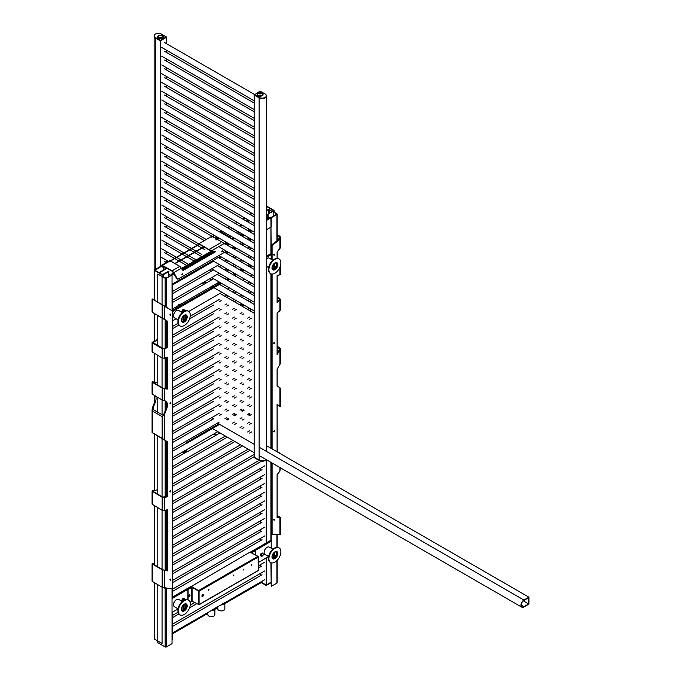 <?xml version="1.0" encoding="UTF-8"?>
<svg xmlns="http://www.w3.org/2000/svg" width="681" height="681" viewBox="0 0 681 681"><rect width="100%" height="100%" fill="white"/><g stroke="black" fill="none" stroke-linecap="round" stroke-linejoin="round"><path stroke-width="1.02" d="M166.249 37.336L166.351 43.575M166.351 50.096L166.351 52.335M166.351 58.855L166.351 61.094M166.351 67.606L166.351 69.845M166.351 76.366L166.351 78.604M166.351 85.116L166.351 87.355M166.351 93.876L166.351 96.115M166.351 102.627L166.351 104.865M166.351 111.386L166.351 113.625M166.351 120.145L166.351 122.384M166.351 128.896L166.351 131.135M166.351 137.656L166.351 139.894M166.351 146.406L166.351 148.645M166.351 155.166L166.351 157.405M166.351 163.917L166.351 166.155M166.351 172.676L166.351 174.915M166.351 181.435L166.351 183.674M166.351 190.186L166.351 192.425M166.351 198.946L166.351 201.184M166.351 207.696L166.351 209.935M166.351 216.456L166.351 218.695M166.351 225.215L166.351 227.445M166.351 233.966L166.351 236.205M166.351 242.725L166.351 244.964M166.351 251.476L166.351 253.715M166.351 260.236L166.351 262.474M166.351 37.387L160.358 40.843L160.358 266.535M154.425 399.347A4.231 2.443 180 0 1 154.136 398.453A4.231 2.443 -0 0 0 154.425 399.347M160.358 40.843L155.37 37.966A4.231 2.443 180 0 1 154.136 36.238A4.231 2.443 180 0 1 154.153 36.008M266.339 95.919A4.231 2.443 180 0 1 266.365 96.149A4.231 2.443 180 0 1 263.751 98.404A4.231 2.443 180 0 1 259.138 97.877L254.149 94.991L254.149 457.206L259.138 460.084A4.231 2.443 -0 0 0 265.922 459.445A4.231 2.443 180 0 1 259.138 460.084L259.138 460.543A4.231 2.443 -0 0 0 266.152 459.573M254.149 94.991L260.031 91.135L265.122 93.961A4.231 2.443 180 0 1 266.365 95.689A4.231 2.443 180 0 1 263.751 97.945A4.231 2.443 180 0 1 259.138 97.417L254.243 94.591M260.133 95.085L260.133 96.166M213.204 434.333A3.524 2.034 -0 0 0 218.746 432.852A3.524 2.034 -0 0 0 218.763 432.665L218.763 432.214M166.292 36.927L160.461 40.332L155.37 37.506A4.231 2.443 180 0 1 154.136 35.778A4.231 2.443 180 0 1 156.749 33.522A4.231 2.443 180 0 1 161.354 34.05L166.249 36.876L166.249 37.446L160.461 40.792L155.37 37.966A4.231 2.443 180 0 1 154.136 36.238L154.136 300.032M158.332 38.034A2.63 1.515 180 0 1 158.503 37.932A2.63 1.515 180 0 1 162.384 38.034M266.365 451.35L266.365 96.149A4.231 2.443 180 0 1 263.751 98.404A4.231 2.443 180 0 1 259.138 97.877L254.243 95.051M258.108 95.638A2.63 1.515 180 0 1 261.989 95.536A2.63 1.515 180 0 1 262.159 95.638M154.153 398.683A4.231 2.443 -0 0 0 154.136 398.913A4.231 2.443 -0 0 0 154.425 399.807M254.209 457.206L259.138 460.084L259.138 97.417M254.243 457.606L259.138 460.543M210.812 420.441A7.9 4.563 -60 0 1 212.864 418.423M211.101 420.271A8.47 4.886 -60 0 1 212.915 418.457M208.616 429.805A8.47 4.886 -60 0 1 208.454 428.323M212.361 419.547A8.47 4.886 -60 0 1 213.315 418.687M273.617 431.584L273.992 430.937L273.617 431.584M273.617 254.941L273.992 254.294L273.617 254.941M271.506 533.393A1.413 0.817 120 0 0 271.796 534.032A1.413 0.817 120 0 0 272.034 534.1A1.413 0.817 120 0 1 271.796 534.032A1.413 0.817 120 0 1 271.506 533.393L271.506 462.671L271.506 533.393L272.102 533.734A1.413 0.817 120 0 0 272.4 534.381A1.413 0.817 120 0 0 272.638 534.449L280.385 534.525L280.385 517.577L279.891 517.747L279.891 534.704L272.638 534.449A1.413 0.817 120 0 1 272.4 534.381L271.796 534.032L272.4 534.381A1.413 0.817 120 0 1 272.102 533.734L271.506 533.393M271.506 448.566L271.506 273.958L271.506 448.566M271.506 259.461L271.506 246.028L272.102 246.377L272.102 259.81L272.102 246.377A1.413 0.817 120 0 1 272.945 244.751A1.413 0.817 120 0 0 272.102 246.377L271.506 246.028A1.413 0.817 120 0 1 272.349 244.402A1.413 0.817 120 0 0 271.506 246.028L271.506 259.461M276.495 241.27L272.349 244.402L272.945 244.751L277.09 241.61L279.891 238.359L279.891 248.701L277.601 251.357A2.826 1.626 120 0 0 277.09 252.081L277.09 258.346L277.09 252.081A2.826 1.626 120 0 1 277.601 251.357L280.385 247.509L280.385 237.175L279.891 238.359L279.891 248.701L280.385 247.509L280.385 237.175L277.09 241.61L272.945 244.751L272.349 244.402L276.495 241.27L279.287 238.018L279.287 236.971L277.141 235.728L279.533 237.422L279.287 238.018L279.287 236.971L279.287 238.018L276.495 241.27L277.09 241.61L276.495 241.27M277.09 301.589L279.287 299.802L279.287 298.976L277.141 297.733L279.533 299.359L279.287 299.802L279.287 298.976L279.287 299.802L277.09 301.589M279.287 349.974L277.09 353.269L279.533 349.242L277.141 347.497L279.287 348.732L279.287 349.974M279.287 405.885L277.09 404.463L279.287 405.885M277.09 517.322L279.287 517.398L277.141 515.84L279.533 517.313L277.09 517.322M273.617 343.258L273.992 342.62L273.617 343.258M273.617 519.909L273.992 519.262L273.617 519.909M279.891 236.273L280.385 237.175L277.141 234.69L279.891 236.273M279.891 274.801L280.385 274.349L280.385 265.913L280.385 274.349L277.09 275.635L277.09 302.424L279.891 300.151L279.891 310.732L280.385 309.838L277.09 313.005L279.891 310.732L279.891 300.151L280.385 299.257L277.09 302.424L277.09 275.635L279.891 274.801L279.891 267.25L279.891 274.801M277.141 404.735L280.385 406.583L277.141 404.735M279.891 406.234L277.09 404.42L277.09 451.792L277.09 404.42L280.385 406.583L280.385 388.085L277.09 385.914L277.09 369.255L280.385 363.594L277.09 369.255L277.09 385.914L280.385 388.085L280.385 406.583L279.891 406.234L279.891 387.736L279.891 406.234M277.141 404.693L279.287 405.936L277.141 404.693M279.891 298.482L277.141 296.899L279.891 298.482M279.891 453.103L277.141 451.52L279.891 453.103M279.891 471.218L280.385 467.796L279.891 471.218L277.312 474.41A8.47 4.886 120 0 0 277.09 474.691L277.09 517.654L279.891 517.747L279.891 534.704L280.385 534.525L280.385 517.577L277.09 517.654L277.09 474.691A8.47 4.886 120 0 1 277.312 474.41L279.891 471.218L279.891 467.507L279.891 471.218M274.102 432.009L274.452 430.826L274.102 432.009M274.102 255.366L274.452 254.175L274.102 255.366M272.102 274.034L272.102 448.907L272.102 274.034M272.102 463.012L272.102 533.734L272.102 463.012M279.891 350.323L277.09 354.512L277.09 313.005L277.09 354.512L280.385 348.851L279.891 347.838L277.141 346.246L279.891 347.838L280.385 348.851L279.891 350.323L279.891 365.067L279.891 350.323M274.102 343.684L274.452 342.5L274.102 343.684M274.102 520.335L274.452 519.152L274.102 520.335M155.242 402.428A8.47 4.886 120 0 0 155.668 396.231A8.47 4.886 120 0 1 155.242 402.428L153.174 407.698L155.242 402.428M172.055 310.74A1.413 0.817 120 0 1 172.336 311.379L172.336 586.979A1.413 0.817 120 0 1 171.825 588.273A1.413 0.817 120 0 1 170.82 588.844A1.413 0.817 120 0 0 171.825 588.273A1.413 0.817 120 0 0 172.336 586.979L172.336 311.379A1.413 0.817 120 0 0 172.055 310.74L152.084 298.857L152.084 312.136L152.084 298.857L162.155 304.662L162.155 317.933L162.155 304.662L164.555 306.092L164.555 319.372L152.084 312.136L167.347 321.1L166.743 320.751L166.743 346.867L167.347 347.216L167.347 321.1L166.743 320.751L166.743 346.867A5.644 3.26 120 0 1 164.751 348.221L162.759 348.4L152.927 342.56L162.759 348.4L164.751 348.221A5.644 3.26 120 0 0 166.743 346.867L167.347 347.216A5.644 3.26 120 0 1 165.347 348.561L164.555 348.868L164.555 358.215L164.555 348.868L162.155 348.629L162.155 357.985L152.084 351.83L162.155 357.985L164.555 358.215L167.347 357.159L167.347 389.047L162.155 387.966L152.084 381.981L152.084 393.993L152.084 381.981L154.672 382.067L152.578 381.862L152.084 381.981L152.578 382.441L162.155 387.966L162.155 399.977L162.155 387.966L164.555 388.774L164.555 400.786L162.155 399.977L152.084 393.993L162.155 399.977L164.555 400.786A8.47 4.886 120 0 1 165.679 401.16A8.47 4.886 120 0 1 167.347 403.901L166.743 403.552A8.47 4.886 120 0 0 165.372 401.007A8.47 4.886 120 0 1 166.743 403.552L167.347 403.901L167.347 406.276L166.743 405.927L166.743 403.552L166.743 405.927A8.47 4.886 120 0 1 166.019 408.651L166.615 408.992L166.019 408.651L163.951 413.92L162.759 415.104L153.174 409.57L152.927 408.881L153.174 407.698L153.174 409.57L153.174 407.698L153.174 409.57L162.759 415.104L163.951 413.92L166.019 408.651A8.47 4.886 120 0 0 166.743 405.927L167.347 406.276A8.47 4.886 120 0 1 166.615 408.992L164.555 414.269L164.555 439.807L164.555 414.269L162.155 416.627L162.155 438.283L152.084 432.503L167.347 441.756L166.743 441.416L166.743 496.381L162.759 497.113L152.927 491.282L157.515 489.665L153.174 491.052L153.174 491.588L162.759 497.113L166.743 496.381L166.743 441.416L152.927 433.048L167.347 441.756L167.347 496.73L166.743 496.381L167.347 496.73L164.555 497.615L162.155 497.309L162.155 510.29L152.084 504.161L162.155 510.29L164.555 510.605L167.347 509.711L167.347 570.908L162.155 569.725L162.155 587.235L162.155 569.725L152.084 563.749L152.084 581.259L162.155 587.235L170.82 588.844L162.155 587.235L152.084 581.259L152.084 563.749L154.672 563.911L152.578 563.655L152.084 563.749L152.578 564.2L162.155 569.725L167.347 570.908L167.347 509.711L164.555 510.605L162.155 510.29L162.155 497.309L152.084 491.171L162.155 497.309L164.555 497.615L167.347 496.73L167.347 441.756L162.155 438.283L162.155 416.627L152.578 411.103L152.084 409.715L154.647 402.079L152.578 407.349L152.084 409.715L152.578 411.103L162.155 416.627L164.555 414.269L166.615 408.992A8.47 4.886 120 0 0 167.347 406.276L167.347 403.901A8.47 4.886 120 0 0 165.679 401.16A8.47 4.886 120 0 0 164.555 400.786L164.555 388.774L167.347 389.047L167.347 357.159L164.555 358.215L162.155 357.985L162.155 348.629L152.578 343.096L152.084 342.475L153.378 341.649A5.644 3.26 120 0 0 154.672 340.909A5.644 3.26 120 0 1 153.378 341.649L152.084 342.475L152.578 343.096L162.155 348.629L165.347 348.561A5.644 3.26 120 0 0 167.347 347.216L167.347 321.1L164.555 319.372L164.555 306.092L172.055 310.74L172.038 275.005L166.351 278.291A0.843 0.485 180 0 1 165.151 278.291L157.771 274.026L157.771 302.126M152.578 490.703L154.672 490.039L152.578 490.703M153.174 563.996L162.759 569.801L166.743 570.559L166.743 509.907L166.743 570.559L162.759 569.801L153.174 563.996M170.335 491.92L170.693 490.729L170.335 491.92M170.335 315.269L170.693 314.086L170.335 315.269M170.335 403.595L170.693 402.411L170.335 403.595M170.335 580.246L170.693 579.054L170.335 580.246M279.891 517.1L277.141 515.517L279.891 517.1M247.705 219.648L247.382 221.597L247.705 219.648M215.656 238.401A2.826 1.626 120 0 0 217.392 237.175A2.826 1.626 120 0 1 215.656 238.401M162.495 265.999L164.402 269.506L162.461 265.726L172.378 271.344L176.728 278.555A1.413 0.817 120 0 0 176.915 278.759L177.52 279.108A1.413 0.817 120 0 0 178.226 279.031L226.484 251.17L178.226 279.031A1.413 0.817 120 0 1 177.52 279.108A1.413 0.817 120 0 1 177.324 278.904A1.413 0.817 120 0 0 177.52 279.108L176.915 278.759A1.413 0.817 120 0 1 176.728 278.555L172.378 271.344L162.495 265.999M157.515 315.49L166.743 320.751L157.515 315.49M153.974 341.998A5.644 3.26 120 0 0 157.515 338.61A5.644 3.26 120 0 1 153.974 341.998L153.378 341.649L153.974 341.998L153.174 342.296L153.974 341.998M157.515 382.637L153.174 382.501L162.759 388.025L166.743 388.706L166.743 357.38L166.743 388.706L162.759 388.025L153.174 382.501L157.515 382.637M154.672 434.359L152.084 432.503L154.672 434.359M164.095 269.685L161.84 265.113L164.095 269.685M215.051 238.061A2.826 1.626 120 0 0 216.796 236.826A2.826 1.626 120 0 1 215.051 238.061M246.769 221.351L247.109 219.308L246.769 221.351M227.25 244.283A2.826 1.626 120 0 0 228.169 243.389A2.826 1.626 120 0 1 227.25 244.283L227.846 244.624A2.826 1.626 120 0 0 228.765 243.738A2.826 1.626 120 0 1 227.846 244.624L227.25 244.283L227.548 244.794A2.826 1.626 120 0 1 227.028 244.973A2.826 1.626 120 0 0 227.548 244.794L227.25 244.283M226.424 244.624A2.826 1.626 120 0 0 226.952 244.453A2.826 1.626 120 0 1 226.424 244.624M170.259 260.823L162.521 265.292L170.259 260.823L169.586 260.636L161.84 265.113L169.586 260.636L179.844 266.348L172.097 270.825L161.84 265.113L172.097 270.825L173.868 272.562L177.324 278.904L173.868 272.562L172.097 270.825L179.844 266.348L182.951 270.544L215.443 251.783L208.973 249.527L220.55 242.845L208.973 249.527L199.014 243.653L210.582 236.971L199.014 243.653L208.973 249.527L215.443 251.783L182.951 270.544L179.844 266.348L170.259 260.823L199.397 244.002M232.127 247.918L234.06 246.794L232.127 247.918M239.712 243.534L241.644 242.419L239.712 243.534M247.288 239.159L249.229 238.044L247.288 239.159M266.739 218.941L266.365 221.24L266.365 217.273L266.739 218.941M242.3 236.281L244.241 235.158L242.3 236.281M249.884 231.898L251.825 230.782L249.884 231.898M222.721 251.042L221.87 251.944L222.219 250.753L222.721 251.042L221.87 251.944L222.219 250.753L222.721 251.042M182.806 274.085L181.955 274.979L182.312 273.796L182.806 274.085L181.955 274.979L182.312 273.796L182.806 274.085M219.469 231.855L221.895 231.012L220.729 231.685L230.314 237.209L230.936 238.469L230.314 237.209L220.729 231.685L219.64 231.736L221.393 230.723L219.469 231.855M229.225 226.782L227.539 227.752L229.225 226.782L238.801 232.306L239.295 234.545L238.801 232.306L237.116 233.285L238.801 232.306L229.225 226.782L227.037 227.471L229.471 226.637M182.661 270.016L214.651 251.553L182.661 270.016M241.704 235.932L243.645 234.817L241.704 235.932M249.289 231.557L251.221 230.433L249.289 231.557M221.734 251.476L222.108 250.838M181.827 274.52L182.202 273.873M169.85 491.495L170.224 490.848L169.85 491.495M169.85 314.843L170.224 314.196L169.85 314.843M169.85 403.169L170.224 402.522L169.85 403.169M169.85 579.82L170.224 579.173L169.85 579.82M207.816 613.445L172.429 633.875M157.515 640.812L157.515 642.345A0.843 0.485 0 0 0 157.771 642.685L165.151 646.95A0.843 0.485 0 0 0 166.351 646.95L172.038 643.664L172.038 587.975M261.232 582.604L224.849 603.613M217.792 607.682L214.873 609.376M271.208 562.821L271.208 586.409L276.895 583.123A0.843 0.485 0 0 0 277.141 582.783L277.141 560.361M271.208 586.409L270.91 562.702M159.26 272.817L167.092 268.297M175.153 263.641L204.283 246.82M216.047 240.027L219.197 238.214M240.01 226.194L241.942 225.079M247.586 221.819L249.527 220.704M266.365 210.982L269.208 209.68L272.306 211.468M273.805 212.336L276.716 214.115L270.91 217.571L271.208 259.291L271.208 254.617L270.212 254.039L266.365 256.26M270.91 227.139L270.91 254.439M270.91 273.762L270.91 448.217M270.91 462.322L270.91 541.072M274.051 212.131L276.895 213.774A0.843 0.485 180 0 1 276.895 214.464L271.208 217.75L271.208 226.96L266.365 229.761M158.962 272.647L166.794 268.118M174.847 263.47L203.985 246.65M215.749 239.857L218.899 238.044M239.712 226.024L241.644 224.909M247.288 221.648L249.229 220.525M266.365 210.642L268.314 209.51M220.295 256.354L172.038 284.224L172.038 275.005L166.045 278.112L162.061 276.154M271.208 273.881L271.208 448.387M271.208 462.493L271.208 548.231L271.208 541.25L270.212 540.671L250.497 552.053M182.738 601.136A1.413 0.817 -60 0 1 182.908 600.063A1.413 0.817 -60 0 1 183.827 599.076A1.413 0.817 -60 0 1 184.628 599.306L184.313 598.778L183.163 599.28L182.474 600.744L181.767 600.336L182.406 601.4M183.163 599.28L182.457 598.871L181.767 600.336M184.508 600.523L184.628 599.306A1.413 0.817 -60 0 1 184.67 600.021M184.313 598.778L183.598 598.369L182.457 598.871M182.474 600.744L182.789 601.272M182.738 312.204A1.413 0.817 -60 0 1 182.908 311.123A1.413 0.817 -60 0 1 183.827 310.136A1.413 0.817 -60 0 1 184.628 310.366L184.313 309.838L183.163 310.34L182.474 311.804L181.767 311.396L182.406 312.46M183.163 310.34L182.457 309.932L181.767 311.396M184.508 311.583L184.628 310.366A1.413 0.817 -60 0 1 184.67 311.081M184.313 309.838L183.598 309.429L182.457 309.932M182.474 311.804L182.789 312.332M261.785 553.891L261.095 555.347L260.389 554.938L260.84 555.9L262.211 556.113A1.413 0.817 -60 0 1 261.41 555.883A1.413 0.817 -60 0 1 261.53 554.674A1.413 0.817 -60 0 1 262.449 553.687A1.413 0.817 -60 0 1 263.241 553.917L263.13 555.134A1.413 0.817 -60 0 1 262.211 556.113L263.13 555.134A1.413 0.817 -60 0 0 263.241 553.917L262.926 553.389L261.785 553.891L261.078 553.474L260.389 554.938M262.926 553.389L262.219 552.972L261.078 553.474M261.095 555.347L261.547 556.309M250.625 238.844L248.684 239.967M243.04 243.228L241.108 244.343M235.464 247.603L233.523 248.718M227.88 251.979L225.939 253.102M171.033 275.235L171.033 274.426L172.038 275.005L174.132 273.796M182.185 269.148L213.332 251.161M225.105 244.368L227.48 242.998M240.708 235.354L242.64 234.238M248.293 230.978L250.225 229.863M266.492 220.474L271.208 217.75L270.212 217.171L266.697 219.197M171.033 274.426L173.646 272.919M181.708 268.271L212.012 250.77M223.785 243.977L226.484 242.419M239.712 234.783L241.644 233.66M247.288 230.399L249.229 229.284M178.047 608.857L172.038 612.33L172.038 598.505L191.889 587.039M268.646 556.556L258.303 562.523M188.748 595.994L189.395 594.879M251.553 552.597L271.208 541.25M172.038 597.356L191.123 586.332M181.112 304.552L180.116 303.981L178.116 305.131L179.12 305.709L181.112 304.552L181.112 305.48M179.12 306.629L179.12 305.709M177.332 306.195A2.852 1.643 -120 0 0 177.554 306.101A2.852 1.643 -120 0 0 178.116 305.131M176.124 306.893L176.124 308.357M172.038 310.715L220.491 282.743M226.135 279.482L228.075 278.359M233.719 275.107L235.66 273.983M241.304 270.723L243.245 269.608M248.888 266.348L250.829 265.232M172.336 311.694L221.495 283.313M227.139 280.061L229.071 278.938M234.715 275.677L236.656 274.562M242.3 271.302L244.241 270.178M249.884 266.926L251.825 265.803M266.365 257.409L271.208 254.617M252.225 274.792L250.285 275.907M244.641 279.167L242.7 280.291M237.056 283.543L235.115 284.667M229.471 287.927L227.539 289.042M221.895 292.302L188.765 311.43M176.081 318.751L172.336 320.913M191.293 586.469L249.953 552.138L257.954 556.292L258.21 556.939L258.15 556.403L258.133 557.092L257.937 556.283L198.477 590.614L191.165 586.35M198.869 591.074L192.085 587.388L192.085 601.212L198.98 604.694L192.085 601.212L190.016 602.174M199.073 591.193L199.073 604.558L258.21 570.499L258.133 557.092L199.073 591.193L198.477 590.614M198.486 590.623L192.289 587.277L188.892 588.776L191.693 587.388L191.693 601.212M191.293 586.699L198.29 590.972M199.073 604.558L198.29 604.788L199.073 604.558M208.948 589.635L208.437 590.172L208.948 589.635M251.851 564.864L251.34 565.409L251.851 564.864M243.866 569.478L243.355 570.014L243.866 569.478M233.889 575.232L233.379 575.777L233.889 575.232M201.934 595.986L201.934 596.011A1.03 0.596 -60 0 1 202.666 594.726L202.666 594.726A1.056 0.613 120 0 0 201.934 596.011A1.056 0.613 120 0 0 202.342 596.547A1.056 0.613 120 0 0 203.117 596.037A1.056 0.613 120 0 0 203.398 594.905A1.056 0.613 120 0 0 202.683 594.717L202.683 594.717M208.735 589.423L208.36 590.069M251.638 564.66L251.263 565.307M243.653 569.265L243.287 569.912M233.677 575.028L233.311 575.675M251.604 552.631L254.345 550.98A1.413 0.817 -60 0 1 255.052 550.912A1.413 0.817 -60 0 1 255.145 550.98M251.953 552.597L254.549 551.099A1.413 0.817 -60 0 1 255.247 551.031A1.413 0.817 -60 0 1 255.545 551.678L255.545 554.904M187.896 599.859L187.896 590.504A1.413 0.817 -60 0 1 188.892 588.776M188.101 599.961L188.101 590.614A1.413 0.817 -60 0 1 189.097 588.886M189.744 594.794A0.919 0.528 -60 0 1 188.85 596.343M190.042 595.254A0.919 0.528 -60 0 1 188.935 596.42A0.919 0.528 -60 0 1 189.854 594.828A0.919 0.528 -60 0 1 190.042 595.254M202.708 595.407L202.41 596.096L202.495 595.279M266.22 557.952L266.22 585.03L260.857 581.932L266.118 585.43L270.91 582.783M266.22 459.615L266.22 542.978M260.236 461.003L260.236 461.956M260.236 468.468L260.236 470.707M260.236 477.228L260.236 479.467M260.236 485.979L260.236 488.217M260.236 494.738L260.236 496.977M260.236 503.497L260.236 505.736M260.236 512.248L260.236 514.487M260.236 521.008L260.236 523.246M260.236 529.758L260.236 531.997M260.236 538.518L260.236 540.757M260.236 564.787L260.236 567.026M260.236 573.538L260.236 575.777M266.322 585.43L270.91 582.323L266.22 585.03M172.429 283.994L172.429 310.485M172.429 320.853L172.429 597.126M172.429 612.1L172.378 639.17M222.125 604.073L224.177 602.889A2.962 1.711 0 0 1 222.125 604.073L220.678 605.137M217.792 606.797L217.792 608.874A3.524 2.034 0 0 0 219.972 610.755A3.524 2.034 0 0 0 223.819 610.312A3.524 2.034 0 0 0 224.849 608.874L224.849 602.881A3.524 2.034 0 0 0 224.832 602.702L224.849 602.881A3.524 2.034 0 0 1 221.002 604.915M210.701 610.891L212.149 609.827A2.962 1.711 -0 0 0 214.192 608.652L221.053 604.915M212.149 609.827L214.856 608.456A3.524 2.034 -0 0 1 214.873 608.644L214.856 608.448M207.816 612.559L207.816 614.637A3.524 2.034 -0 0 0 211.025 616.663A3.524 2.034 -0 0 0 214.873 614.637L214.873 608.644A3.524 2.034 -0 0 1 211.025 610.67M266.365 215.554A4.231 2.443 180 0 1 267.812 215.315M168.939 274.486L170.633 275.464M260.457 582.161L266.118 585.43M182.287 601.493L178.643 599.391A4.231 2.443 120 0 0 176.524 599.603A4.231 2.443 120 0 0 173.527 604.788A4.231 2.443 120 0 0 174.404 606.72L178.056 608.831M181.512 608.644A3.243 1.873 120 0 0 182.185 610.074A3.243 1.873 120 0 0 183.81 609.912A3.243 1.873 120 0 0 185.93 607.052A3.243 1.873 120 0 0 185.428 604.447A3.243 1.873 120 0 0 183.853 604.583M181.648 607.707A3.388 1.958 120 0 0 181.512 608.703A3.388 1.958 120 0 0 183.904 610.082A3.388 1.958 120 0 0 186.305 605.937A3.388 1.958 120 0 0 183.904 604.558A3.388 1.958 120 0 0 183.112 605.162M186.075 603.851A4.095 2.366 -60 0 1 185.956 608.499A4.095 2.366 -60 0 1 181.989 610.925M176.422 599.663A3.95 2.281 120 0 0 176.328 599.714A3.95 2.281 120 0 0 173.527 604.558A3.95 2.281 120 0 0 173.536 604.668M181.946 609.878A3.201 1.847 120 0 0 184.398 608.976A3.201 1.847 120 0 0 185.777 605.784A3.201 1.847 120 0 0 185.147 604.336M184.108 608.014L184.108 605.477A0.843 0.485 120 0 0 182.908 606.167L182.908 608.703A0.843 0.485 120 0 0 184.108 608.014L183.504 607.665A0.843 0.485 -60 0 1 182.908 608.703M184.108 605.477L183.504 605.128L183.504 607.665M181.418 609.691A4.12 2.375 -60 0 1 183.002 605.29A4.12 2.375 -60 0 1 186.364 603.979A4.12 2.375 -60 0 1 186.364 608.737A4.12 2.375 -60 0 1 182.244 611.121A4.12 2.375 -60 0 1 181.418 609.691M179.878 614.756A8.47 4.886 -60 0 1 179.673 614.654A8.47 4.886 -60 0 1 177.92 610.772A8.47 4.886 -60 0 1 183.904 600.404A8.47 4.886 -60 0 1 188.143 599.987A8.47 4.886 -60 0 1 188.331 600.114M177.928 610.542A7.9 4.563 -60 0 1 177.92 610.312A7.9 4.563 -60 0 1 183.504 600.633A7.9 4.563 -60 0 1 183.7 600.531M185.147 613.904A8.47 4.886 -60 0 1 180.073 614.883A8.47 4.886 -60 0 1 178.379 611.947A8.47 4.886 -60 0 1 181.631 602.906A8.47 4.886 -60 0 1 188.535 600.216A8.47 4.886 -60 0 1 189.982 606.456A8.47 4.886 -60 0 1 185.147 613.904M182.287 312.553L178.643 310.451A4.231 2.443 120 0 0 176.524 310.664A4.231 2.443 120 0 0 173.527 315.848A4.231 2.443 120 0 0 174.404 317.78L178.056 319.891M181.512 319.704A3.243 1.873 120 0 0 182.185 321.134A3.243 1.873 120 0 0 183.81 320.972A3.243 1.873 120 0 0 185.93 318.112A3.243 1.873 120 0 0 185.428 315.516A3.243 1.873 120 0 0 183.853 315.644M181.648 318.768A3.388 1.958 120 0 0 181.512 319.764A3.388 1.958 120 0 0 183.904 321.143A3.388 1.958 120 0 0 186.305 316.997A3.388 1.958 120 0 0 183.904 315.618A3.388 1.958 120 0 0 183.112 316.231M186.075 314.92A4.095 2.366 -60 0 1 185.956 319.559A4.095 2.366 -60 0 1 181.989 321.994M176.422 310.723A3.95 2.281 120 0 0 176.328 310.774A3.95 2.281 120 0 0 173.527 315.618A3.95 2.281 120 0 0 173.536 315.729M181.946 320.947A3.201 1.847 120 0 0 184.398 320.044A3.201 1.847 120 0 0 185.777 316.844A3.201 1.847 120 0 0 185.147 315.397M184.108 319.074L184.108 316.537A0.843 0.485 120 0 0 182.908 317.227L182.908 319.764A0.843 0.485 120 0 0 184.108 319.074L183.504 318.725A0.843 0.485 -60 0 1 182.908 319.764M184.108 316.537L183.504 316.188L183.504 318.725M181.418 320.751A4.12 2.375 -60 0 1 183.002 316.35A4.12 2.375 -60 0 1 186.364 315.039A4.12 2.375 -60 0 1 186.364 319.798A4.12 2.375 -60 0 1 182.244 322.181A4.12 2.375 -60 0 1 181.418 320.751M179.878 325.816A8.47 4.886 -60 0 1 179.673 325.714A8.47 4.886 -60 0 1 177.92 321.832A8.47 4.886 -60 0 1 183.904 311.464A8.47 4.886 -60 0 1 188.143 311.047A8.47 4.886 -60 0 1 188.331 311.174M177.928 321.602A7.9 4.563 -60 0 1 177.92 321.372A7.9 4.563 -60 0 1 183.504 311.694A7.9 4.563 -60 0 1 183.7 311.592M185.147 324.965A8.47 4.886 -60 0 1 180.073 325.944A8.47 4.886 -60 0 1 178.379 323.007A8.47 4.886 -60 0 1 181.631 313.975A8.47 4.886 -60 0 1 188.535 311.277A8.47 4.886 -60 0 1 189.982 317.516A8.47 4.886 -60 0 1 185.147 324.965M272.877 549.192L269.233 547.09A4.231 2.443 120 0 0 267.114 547.294A4.231 2.443 120 0 0 264.126 552.478A4.231 2.443 120 0 0 265.003 554.419L268.646 556.522M272.102 556.343A3.243 1.873 120 0 0 272.775 557.765A3.243 1.873 120 0 0 274.4 557.611A3.243 1.873 120 0 0 276.52 554.751A3.243 1.873 120 0 0 276.026 552.146A3.243 1.873 120 0 0 274.452 552.282M272.238 555.407A3.388 1.958 120 0 0 272.102 556.394A3.388 1.958 120 0 0 274.503 557.782A3.388 1.958 120 0 0 276.895 553.636A3.388 1.958 120 0 0 274.503 552.248A3.388 1.958 120 0 0 273.711 552.861M276.665 551.55A4.095 2.366 -60 0 1 276.546 556.198A4.095 2.366 -60 0 1 272.587 558.624M267.012 547.354A3.95 2.281 120 0 0 266.918 547.413A3.95 2.281 120 0 0 264.126 552.248A3.95 2.281 120 0 0 264.126 552.359M272.536 557.577A3.201 1.847 120 0 0 274.988 556.675A3.201 1.847 120 0 0 276.367 553.474A3.201 1.847 120 0 0 275.737 552.036M274.698 555.705L274.698 553.176A0.843 0.485 120 0 0 273.498 553.866L273.498 556.394A0.843 0.485 120 0 0 274.698 555.705L274.102 555.364A0.843 0.485 -60 0 1 273.498 556.394M274.698 553.176L274.102 552.827L274.102 555.364M272.017 557.381A4.12 2.375 -60 0 1 273.6 552.989A4.12 2.375 -60 0 1 276.963 551.678A4.12 2.375 -60 0 1 276.963 556.437A4.12 2.375 -60 0 1 272.843 558.812A4.12 2.375 -60 0 1 272.017 557.381M270.468 562.455A8.47 4.886 -60 0 1 270.263 562.344A8.47 4.886 -60 0 1 268.51 558.471A8.47 4.886 -60 0 1 274.503 548.103A8.47 4.886 -60 0 1 278.733 547.686A8.47 4.886 -60 0 1 278.929 547.805M268.518 558.233A7.9 4.563 -60 0 1 268.51 558.011A7.9 4.563 -60 0 1 274.102 548.333A7.9 4.563 -60 0 1 274.298 548.222M275.737 561.604A8.47 4.886 -60 0 1 270.663 562.574A8.47 4.886 -60 0 1 268.969 559.637A8.47 4.886 -60 0 1 272.221 550.606A8.47 4.886 -60 0 1 279.133 547.916A8.47 4.886 -60 0 1 280.581 554.155A8.47 4.886 -60 0 1 275.737 561.604M272.877 260.253L269.233 258.15A4.231 2.443 120 0 0 267.114 258.354A4.231 2.443 120 0 0 266.365 258.908M272.102 267.403A3.243 1.873 120 0 0 272.775 268.833A3.243 1.873 120 0 0 274.4 268.672A3.243 1.873 120 0 0 276.52 265.811A3.243 1.873 120 0 0 276.026 263.206A3.243 1.873 120 0 0 274.452 263.343M272.238 266.467A3.388 1.958 120 0 0 272.102 267.463A3.388 1.958 120 0 0 274.503 268.842A3.388 1.958 120 0 0 276.895 264.696A3.388 1.958 120 0 0 274.503 263.309A3.388 1.958 120 0 0 273.711 263.922M276.665 262.611A4.095 2.366 -60 0 1 276.546 267.258A4.095 2.366 -60 0 1 272.587 269.685M267.012 258.422A3.95 2.281 120 0 0 266.918 258.474A3.95 2.281 120 0 0 266.365 258.857M272.536 268.637A3.201 1.847 120 0 0 274.988 267.735A3.201 1.847 120 0 0 276.367 264.534A3.201 1.847 120 0 0 275.737 263.096M274.698 266.765L274.698 264.237A0.843 0.485 120 0 0 273.498 264.926L273.498 267.463A0.843 0.485 120 0 0 274.698 266.765L274.102 266.424A0.843 0.485 -60 0 1 273.498 267.463M274.698 264.237L274.102 263.887L274.102 266.424M272.017 268.442A4.12 2.375 -60 0 1 273.6 264.049A4.12 2.375 -60 0 1 276.963 262.738A4.12 2.375 -60 0 1 276.963 267.497A4.12 2.375 -60 0 1 272.843 269.872A4.12 2.375 -60 0 1 272.017 268.442M270.468 273.515A8.47 4.886 -60 0 1 270.263 273.404A8.47 4.886 -60 0 1 268.51 269.531A8.47 4.886 -60 0 1 274.503 259.163A8.47 4.886 -60 0 1 278.733 258.746A8.47 4.886 -60 0 1 278.929 258.865M268.518 269.293A7.9 4.563 -60 0 1 268.51 269.072A7.9 4.563 -60 0 1 274.102 259.393A7.9 4.563 -60 0 1 274.298 259.282M275.737 272.664A8.47 4.886 -60 0 1 270.663 273.643A8.47 4.886 -60 0 1 268.969 270.697A8.47 4.886 -60 0 1 272.221 261.666A8.47 4.886 -60 0 1 279.133 258.976A8.47 4.886 -60 0 1 280.581 265.215A8.47 4.886 -60 0 1 275.737 272.664M528.916 597.177L528.916 604.09L523.927 606.975A4.231 2.443 -60 0 1 521.816 607.18A4.231 2.443 -60 0 1 521.161 603.792A4.231 2.443 -60 0 1 523.927 600.055L528.916 597.177L266.365 445.595M523.927 600.404L528.618 597.697L528.618 603.919L523.927 606.626A3.814 2.196 -60 0 1 522.021 606.814A3.814 2.196 -60 0 1 521.442 603.758A3.814 2.196 -60 0 1 523.927 600.404M528.618 603.919L523.306 600.846M215.63 424.178A8.47 4.886 60 0 1 215.834 426.102M154.425 582.774L154.425 638.829A0.843 0.485 0 0 0 154.672 639.17L162.061 643.434L162.061 587.184M168.939 276.443L168.641 271.319L162.359 274.605L154.97 270.34L162.035 265.913M170.556 260.993L199.695 244.173M211.748 237.209L214.609 235.566M235.422 223.547L237.354 222.432M242.998 219.171L244.939 218.048M266.365 206.309L273.626 210.608L267.812 214.064L267.812 218.55M266.365 205.968A0.843 0.485 180 0 1 266.416 205.994L273.805 210.259A0.843 0.485 180 0 1 273.805 210.948L267.812 214.064M168.939 271.489L163.253 274.775A0.843 0.485 180 0 1 162.061 274.775L154.672 270.51A0.843 0.485 180 0 1 154.672 269.821L161.891 265.65M211.357 237.099L214.311 235.388M235.115 223.377L237.056 222.253M242.7 219.001L244.641 217.877M268.118 214.234L268.118 218.38M186.5 442.803L186.705 443.365L186.5 442.573L215.817 425.642M244.138 418.968L242.206 420.092M236.562 423.352L234.622 424.467M219.98 432.92L187.096 451.903L186.5 451.563L186.5 449.749L186.1 451.094L183.504 452.593A1.413 0.817 180 0 1 181.538 452.61M186.705 449.63L186.705 451.673M186.705 443.365L219.622 424.374M249.357 414.116A1.413 0.817 180 0 1 249.374 414.235A1.413 0.817 180 0 1 248.957 414.806L248.591 415.018M249.161 413.571A1.413 0.817 180 0 1 249.374 414.005A1.413 0.817 180 0 1 248.957 414.576L248.386 414.908M183.504 452.593L186.1 450.865L186.305 449.86M183.504 452.363A1.413 0.817 180 0 1 181.767 452.482M155.37 37.506L155.37 269.421M161.056 37.54L161.056 38.511M160.461 40.792L160.461 40.332M160.265 40.792L160.265 40.332M158.298 38.119A2.911 1.677 180 0 1 159.609 35.31A2.911 1.677 180 0 1 163.176 37.361A2.911 1.677 180 0 1 158.298 38.119M166.249 37.446L166.249 36.987M158.409 38.179A2.63 1.515 180 0 1 157.728 37.157A2.63 1.515 180 0 1 160.358 35.642A2.63 1.515 180 0 1 162.989 37.157A2.63 1.515 180 0 1 162.316 38.179M262.194 93.348A2.911 1.677 180 0 1 260.883 96.157A2.911 1.677 180 0 1 257.324 94.097A2.911 1.677 180 0 1 262.194 93.348M258.176 95.783A2.63 1.515 180 0 1 257.503 94.761A2.63 1.515 180 0 1 259.129 93.365A2.63 1.515 180 0 1 261.989 93.689A2.63 1.515 180 0 1 262.764 94.761A2.63 1.515 180 0 1 262.083 95.783M152.578 581.71L152.578 564.2L152.578 581.71M152.578 504.766L152.578 491.776L152.578 504.766M153.174 491.052L153.174 491.588L153.174 491.052M152.578 352.452L152.578 343.096L152.578 352.452M164.555 510.605L164.555 497.615L164.555 510.605M164.555 588.078L164.555 570.567L164.555 588.078M231.923 239.048L233.864 237.924L231.923 239.048M211.748 250.693L223.325 244.011L211.748 250.693M173.868 272.562L181.614 268.093L173.868 272.562M250.285 214.617L252.225 213.502L250.285 214.617M230.314 237.209L231.472 236.545L230.314 237.209M152.578 432.75L152.578 411.103L152.578 432.75M152.578 312.409L152.578 299.129L152.578 312.409M152.578 394.452L152.578 382.441L152.578 394.452M268.612 209.68L268.612 213.604M269.208 213.255L269.208 209.68M276.895 583.123L276.895 560.608M276.895 547.294L276.895 534.594M276.895 240.802L276.895 214.464M157.771 315.422L157.771 345.522M157.771 355.448L157.771 385.148M157.771 397.44L157.771 412.218M157.771 435.814L157.771 494.236M157.771 507.762L157.771 566.924M157.771 584.707L157.771 642.685M165.151 646.95L165.151 588.146M165.151 570.363L165.151 510.409M165.151 496.892L165.151 440.301M165.151 410.864L165.151 400.922M165.151 388.545L165.151 357.993M165.151 348.042L165.151 319.764M165.151 306.467L165.151 278.291M166.351 278.291L166.351 307.208M166.351 320.504L166.351 347.233M166.351 357.534L166.351 388.664M166.351 402.233L166.351 407.706M166.351 441.135L166.351 496.509M166.351 510.035L166.351 570.516M166.351 588.29L166.351 646.95M198.273 604.788L198.273 590.963M266.365 217.222A2.911 1.677 180 0 1 267.812 217.494M266.552 217.622A2.63 1.515 180 0 1 267.812 217.92M168.939 275.635A2.911 1.677 180 0 1 169.322 276.231M172.336 639.229L172.336 639.689M523.927 600.055L259.138 447.179M254.149 444.301L217.46 423.122M521.237 605.068L523.927 606.626M273.805 215.903L273.805 210.948M154.672 270.51L154.672 300.338M154.672 313.728L154.672 341.658M154.672 353.66L154.672 382.356M154.672 395.661L154.672 403.876M154.672 434.291L154.672 490.575M154.672 505.974L154.672 564.183M154.672 582.919L154.672 639.17M162.061 569.401L162.061 510.239M162.061 496.713L162.061 438.292M162.061 414.695L162.061 399.917M162.061 387.625L162.061 357.925M162.061 348L162.061 317.899M162.061 304.603L162.061 274.775M163.253 274.775L163.253 276.844M244.138 410.217L242.206 411.333M236.562 414.593L234.622 415.716M228.978 418.968L227.037 420.092M243.347 409.758L241.406 410.873M235.762 414.133L233.821 415.257M228.178 418.509L226.237 419.632M218.831 423.914L216.218 425.412M154.136 398.913L154.136 395.346M154.136 382.015L154.136 353.345M154.136 341.283L154.136 313.422M154.136 35.778L154.136 36.238M157.728 37.157L158.443 38.102C162.572 38.247 164.087 37.932 162.989 37.157M266.365 95.689L266.365 96.149M262.764 94.761C264.356 96.225 256.022 96.327 257.503 94.761M254.209 94.531L254.209 94.991M254.149 313.166L219.954 293.417M210.974 288.233L209.705 287.501M204.062 284.249L202.121 283.126M166.377 262.491L164.564 261.444M254.149 304.407L219.554 284.437M218.558 283.858L217.29 283.126M211.646 279.865L209.705 278.75M186.628 265.428L179.341 261.223M179.043 261.044L174.753 258.576M174.455 258.397L164.564 252.685M254.149 310.928L213.911 287.697M212.915 287.118L211.646 286.386M206.002 283.126L204.062 282.011M168.318 261.368L161.746 257.58M254.149 295.648L217.29 274.375M211.646 271.115L209.705 269.991M204.062 266.731L203.193 266.237M194.213 261.044L186.926 256.848M186.628 256.669L182.338 254.192M182.04 254.022L164.564 243.934M254.149 302.168L211.646 277.627M188.569 264.305L181.282 260.099M180.984 259.929L176.694 257.452M176.396 257.282L161.746 248.82M254.149 286.897L217.29 265.616M211.646 262.355L210.769 261.853M200.725 256.056L194.511 252.464M194.213 252.293L189.922 249.816M189.624 249.646L164.564 235.175M254.149 293.409L211.646 268.876M206.002 265.616L205.126 265.113M196.154 259.929L188.867 255.724M188.569 255.554L184.279 253.077M183.981 252.898L161.746 240.061M254.149 278.137L218.354 257.478M204.99 249.765L202.095 248.088M201.797 247.918L197.507 245.441M197.201 245.262L164.564 226.424M254.149 284.658L212.71 260.738M201.814 254.447L196.451 251.349M196.154 251.17L191.863 248.693M191.557 248.522L161.746 231.31M254.149 269.387L222.696 251.229M204.291 240.597L164.564 217.665M254.149 275.899L218.899 255.554M213.315 252.328L212.31 251.749M211.314 251.17L206.564 248.429M205.968 248.088L204.036 246.965M203.73 246.794L199.439 244.317M199.141 244.147L161.746 222.551M254.149 260.627L164.564 208.914M254.149 267.148L219.895 247.373M206.232 239.482L161.746 213.8M254.149 251.876L164.564 200.154M254.149 258.388L161.746 205.041M254.149 243.117L164.564 191.395M254.149 249.638L161.746 196.29M254.149 234.358L164.564 182.644M254.149 240.878L161.746 187.53M254.149 225.607L164.564 173.885M254.149 232.119L161.746 178.771M254.149 216.847L164.564 165.134M254.149 223.368L161.746 170.02M254.149 208.097L164.564 156.375M254.149 214.609L161.746 161.261M254.149 199.337L164.564 147.615M254.149 205.858L161.746 152.51M254.149 190.586L164.564 138.864M254.149 197.098L161.746 143.751M254.149 181.827L164.564 130.105M254.149 188.348L161.746 135M254.149 173.068L164.564 121.354M254.149 179.588L161.746 126.24M254.149 164.317L164.564 112.595M254.149 170.829L161.746 117.481M254.149 155.557L164.564 103.844M254.149 162.078L161.746 108.73M254.149 146.807L164.564 95.085M254.149 153.319L161.746 99.971M254.149 138.047L164.564 86.325M254.149 144.568L161.746 91.22M254.149 129.296L164.564 77.574M254.149 135.808L161.746 82.461M254.149 120.537L164.564 68.815M254.149 127.058L161.746 73.71M254.149 111.778L164.564 60.064M254.149 118.298L161.746 64.95M254.149 103.027L164.564 51.305M254.149 109.539L161.746 56.191M254.371 94.404L164.564 42.554M254.149 100.788L161.746 47.44M280.385 309.838L280.385 299.257L280.385 309.838M152.084 504.161L152.084 491.171L152.084 504.161M152.084 351.83L152.084 342.475L152.084 351.83M280.385 363.594L280.385 348.851L280.385 363.594M249.791 214.336L251.723 213.213L249.791 214.336M152.084 432.503L152.084 409.715L152.084 432.503M277.141 547.286L277.141 534.602M277.141 517.33L277.141 474.631M277.141 451.818L277.141 404.488M277.141 385.948L277.141 369.187M277.141 353.192L277.141 312.962M277.141 301.547L277.141 275.626M277.141 258.346L277.141 251.996M277.141 240.512L277.141 214.115M198.946 604.822L258.031 570.704M258.303 570.235L258.303 556.845M172.378 639.638L172.378 639.204M172.429 632.981L211.076 610.678M224.841 602.728L264.832 579.633M172.429 626.469L262.015 574.747M172.429 624.23L264.832 570.882M172.429 617.71L178.89 613.981M189.565 607.827L196.554 603.792M258.303 568.133L262.015 565.996M172.429 615.471L178.073 612.219M190.22 605.205L194.613 602.668M258.303 565.894L264.832 562.123M172.429 591.448L262.015 539.727M172.429 589.21L264.832 535.862M172.429 582.689L262.015 530.967M172.429 580.45L264.832 527.103M172.429 573.93L262.015 522.216M172.429 571.691L264.832 518.343M172.429 565.179L262.015 513.457M172.429 562.94L264.832 509.592M172.429 556.42L262.015 504.706M172.429 554.181L264.832 500.833M172.429 547.669L262.015 495.947M172.429 545.43L264.832 492.082M172.429 538.909L262.015 487.196M172.429 536.671L264.832 483.323M172.429 530.158L262.015 478.437M172.429 527.92L264.832 474.572M172.429 521.399L262.015 469.677M172.429 519.16L264.832 465.813M172.429 512.64L261.478 461.233M172.429 510.401L258.967 460.45M172.429 503.889L254.149 456.713M172.429 501.65L254.149 454.474M172.429 495.13L250.089 450.303M172.429 492.891L248.148 449.179M172.429 486.379L242.504 445.919M172.429 484.14L240.563 444.804M172.429 477.619L234.919 441.543M249.561 433.09L251.493 431.975M172.429 475.381L232.979 440.428M247.62 431.975L249.561 430.852M172.429 468.868L227.335 437.168M241.976 428.715L243.917 427.6M249.561 424.34L251.493 423.216M172.429 466.63L225.394 436.044M240.035 427.6L241.976 426.476M247.62 423.216L249.561 422.101M172.429 460.109L186.705 451.869M249.561 415.58L251.493 414.465M172.429 457.87L217.818 431.669M232.451 423.216L234.392 422.101M240.035 418.841L241.976 417.725M247.62 414.465L249.561 413.341M172.429 451.35L186.271 443.365M249.561 406.829L251.493 405.706M172.429 449.111L219.222 422.101M224.866 418.841L226.807 417.725M232.451 414.465L234.392 413.341M240.035 410.081L241.976 408.966M247.62 405.706L249.561 404.591M172.429 442.599L213.579 418.841M219.222 415.58L221.163 414.465M226.807 411.205L228.748 410.081M234.392 406.829L236.333 405.706M241.976 402.445L243.917 401.33M249.561 398.07L251.493 396.955M172.429 440.36L219.222 413.341M224.866 410.081L226.807 408.966M232.451 405.706L234.392 404.591M240.035 401.33L241.976 400.207M247.62 396.955L249.561 395.831M172.429 433.84L213.579 410.081M219.222 406.829L221.163 405.706M226.807 402.445L228.748 401.33M234.392 398.07L236.333 396.955M241.976 393.695L243.917 392.571M249.561 389.319L251.493 388.196M172.429 431.601L219.222 404.591M224.866 401.33L226.807 400.207M232.451 396.955L234.392 395.831M240.035 392.571L241.976 391.456M247.62 388.196L249.561 387.08M172.429 425.089L213.579 401.33M219.222 398.07L221.163 396.955M226.807 393.695L228.748 392.571M234.392 389.319L236.333 388.196M241.976 384.935L243.917 383.82M249.561 380.56L251.493 379.436M172.429 422.85L219.222 395.831M224.866 392.571L226.807 391.456M232.451 388.196L234.392 387.08M240.035 383.82L241.976 382.696M247.62 379.436L249.561 378.321M172.429 416.329L213.579 392.571M219.222 389.319L221.163 388.196M226.807 384.935L228.748 383.82M234.392 380.56L236.333 379.436M241.976 376.184L243.917 375.061M249.561 371.8L251.493 370.685M172.429 414.091L219.222 387.08M224.866 383.82L226.807 382.696M232.451 379.436L234.392 378.321M240.035 375.061L241.976 373.946M247.62 370.685L249.561 369.562M172.429 407.578L213.579 383.82M219.222 380.56L221.163 379.436M226.807 376.184L228.748 375.061M234.392 371.8L236.333 370.685M241.976 367.425L243.917 366.31M249.561 363.05L251.493 361.926M172.429 405.34L219.222 378.321M224.866 375.061L226.807 373.946M232.451 370.685L234.392 369.562M240.035 366.31L241.976 365.186M247.62 361.926L249.561 360.811M172.429 398.819L213.579 375.061M219.222 371.8L221.163 370.685M226.807 367.425L228.748 366.31M234.392 363.05L236.333 361.926M241.976 358.674L243.917 357.551M249.561 354.29L251.493 353.175M172.429 396.58L219.222 369.562M224.866 366.31L226.807 365.186M232.451 361.926L234.392 360.811M240.035 357.551L241.976 356.435M247.62 353.175L249.561 352.051M172.429 390.06L213.579 366.31M219.222 363.05L221.163 361.926M226.807 358.674L228.748 357.551M234.392 354.29L236.333 353.175M241.976 349.915L243.917 348.791M249.561 345.539L251.493 344.416M172.429 387.821L219.222 360.811M224.866 357.551L226.807 356.435M232.451 353.175L234.392 352.051M240.035 348.791L241.976 347.676M247.62 344.416L249.561 343.301M172.429 381.309L213.579 357.551M219.222 354.29L221.163 353.175M226.807 349.915L228.748 348.791M234.392 345.539L236.333 344.416M241.976 341.155L243.917 340.04M249.561 336.78L251.493 335.665M172.429 379.07L219.222 352.051M224.866 348.791L226.807 347.676M232.451 344.416L234.392 343.301M240.035 340.04L241.976 338.917M247.62 335.665L249.561 334.541M172.429 372.55L213.579 348.791M219.222 345.539L221.163 344.416M226.807 341.155L228.748 340.04M234.392 336.78L236.333 335.665M241.976 332.405L243.917 331.281M249.561 328.021L251.493 326.906M172.429 370.311L219.222 343.301M224.866 340.04L226.807 338.917M232.451 335.665L234.392 334.541M240.035 331.281L241.976 330.166M247.62 326.906L249.561 325.79M172.429 363.799L213.579 340.04M219.222 336.78L221.163 335.665M226.807 332.405L228.748 331.281M234.392 328.021L236.333 326.906M241.976 323.645L243.917 322.53M249.561 319.27L251.493 318.146M172.429 361.56L219.222 334.541M224.866 331.281L226.807 330.166M232.451 326.906L234.392 325.79M240.035 322.53L241.976 321.406M247.62 318.146L249.561 317.031M172.429 355.039L213.579 331.281M219.222 328.021L221.163 326.906M226.807 323.645L228.748 322.53M234.392 319.27L236.333 318.146M241.976 314.894L243.917 313.771M249.561 310.51L251.493 309.395M172.429 352.801L219.222 325.79M224.866 322.53L226.807 321.406M232.451 318.146L234.392 317.031M240.035 313.771L241.976 312.656M247.62 309.395L249.561 308.272M172.429 346.288L213.579 322.53M219.222 319.27L221.163 318.146M226.807 314.894L228.748 313.771M234.392 310.51L236.333 309.395M241.976 306.135L243.917 305.02M249.561 301.76L251.493 300.636M172.429 344.05L219.222 317.031M224.866 313.771L226.807 312.656M232.451 309.395L234.392 308.272M240.035 305.02L241.976 303.896M247.62 300.636L249.561 299.521M172.429 337.529L213.579 313.771M219.222 310.51L221.163 309.395M226.807 306.135L228.748 305.02M234.392 301.76L236.333 300.636M241.976 297.376L243.917 296.261M249.561 293L251.493 291.885M172.429 335.29L219.222 308.272M224.866 305.02L226.807 303.896M232.451 300.636L234.392 299.521M240.035 296.261L241.976 295.145M247.62 291.885L249.561 290.761M172.429 328.77L178.89 325.05M189.565 318.887L213.579 305.02M219.222 301.76L221.163 300.636M226.807 297.376L228.748 296.261M234.392 293L236.333 291.885M241.976 288.625L243.917 287.501M249.561 284.249L251.493 283.126M172.429 326.531L178.073 323.279M190.22 316.265L219.222 299.521M224.866 296.261L226.807 295.145M232.451 291.885L234.392 290.761M240.035 287.501L241.976 286.386M247.62 283.126L249.561 282.011M172.429 309.021L177.732 305.965M180.644 304.279L219.222 282.011M224.866 278.75L226.807 277.627M232.451 274.375L234.392 273.251M240.035 269.991L241.976 268.876M247.62 265.616L249.561 264.492M172.429 302.509L213.579 278.75M219.222 275.49L221.163 274.375M226.807 271.115L228.748 269.991M234.392 266.731L236.333 265.616M241.976 262.355L243.917 261.24M249.561 257.98L251.493 256.856M172.429 300.27L219.222 273.251M224.866 269.991L226.807 268.876M232.451 265.616L234.392 264.492M240.035 261.24L241.976 260.116M247.62 256.856L249.561 255.741M172.429 293.749L213.579 269.991M219.222 266.731L221.163 265.616M226.807 262.355L228.748 261.24M234.392 257.98L236.333 256.856M241.976 253.604L243.917 252.481M249.561 249.22L251.493 248.105M172.429 291.511L219.222 264.492M224.866 261.24L226.807 260.116M232.451 256.856L234.392 255.741M240.035 252.481L241.976 251.366M247.62 248.105L249.561 246.982M172.429 284.998L213.579 261.24M219.222 257.98L221.163 256.856M226.807 253.604L228.748 252.481M234.392 249.22L236.333 248.105M241.976 244.845L243.917 243.73M249.561 240.47L251.493 239.346M177.92 610.312L177.92 610.772M177.92 321.372L177.92 321.832M268.51 558.011L268.51 558.471M268.646 267.582L266.365 266.262M268.51 269.072L268.51 269.531M212.395 428.545L254.149 452.644M259.138 455.529L521.816 607.18M274.051 212.472L274.051 210.608M154.425 270.17L154.425 300.193M154.425 313.6L154.425 341.087M154.425 353.516L154.425 382.041M154.425 395.516L154.425 402.641M154.425 434.189L154.425 490.116M154.425 505.83L154.425 563.877"/></g></svg>
